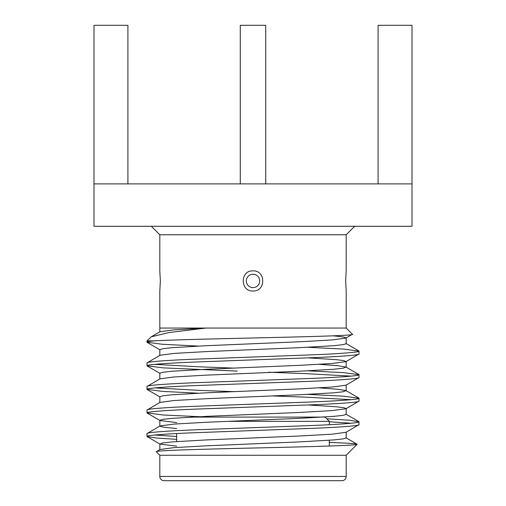 <?xml version="1.0" encoding="UTF-8"?>
<svg xmlns="http://www.w3.org/2000/svg" width="506" height="506" viewBox="0 0 506 506"><rect width="100%" height="100%" fill="white"/><g stroke="black" fill="none" stroke-linecap="round" stroke-linejoin="round"><path stroke-width="0.76" d="M253 274.265A6.673 6.673 0 0 0 246.327 280.944A6.673 6.673 0 0 0 253 287.617A6.673 6.673 0 0 0 259.673 280.944A6.673 6.673 0 0 0 253 274.265M346.193 291.007L345.642 280.944L346.193 270.874L345.642 280.944L346.193 291.007L346.193 328.052L352.397 334.257C360.272 336.541 188.921 338.691 154.064 340.867L146.993 340.867L146.993 342.22C146.942 341.809 149.302 341.36 154.064 340.867L155.671 340.867M346.193 328.052L159.814 328.052L159.807 291.007L160.358 280.944L159.807 270.874L159.807 234.765L151.332 226.29M253 270.874C240.002 270.267 240.027 291.608 253 291.007C265.96 291.633 266.004 270.267 253 270.874M354.668 226.29L346.193 234.765L159.807 234.765M323.631 417.096L325.086 417.096L329.324 421.34L228.225 421.34L329.324 421.34L329.324 424.717M329.324 440.264L329.324 446.052M176.676 433.534L176.676 441.542M159.807 476.462L346.193 476.462L346.193 455.261L159.807 455.261L159.807 476.462A4.238 4.238 0 0 0 164.052 480.7L176.676 480.7M346.193 476.462A4.238 4.238 0 0 1 341.948 480.7L164.052 480.7M146.993 433.585L146.993 436.444C145.949 435.318 168.574 433.642 199.996 432.522L306.003 428.595C337.426 427.469 360.051 425.793 359.007 424.667L359.007 421.808C360.051 422.934 337.426 424.61 306.003 425.736L199.996 429.657C168.574 430.783 145.949 432.459 146.993 433.585L160.016 425.957L173.969 424.085L206.41 422.257L299.59 418.329L333.694 416.368L343.112 415.331L346.18 414.401L346.18 408.513L343.738 407.691L336.205 406.773L307.958 404.964M176.676 446.153L160.016 444.078L162.888 442.921L172.306 441.89L206.41 439.923L299.59 435.995L332.031 434.173L345.984 432.295L359.007 424.667M146.993 362.916L146.993 365.775C145.949 364.649 168.574 362.973 199.996 361.847L306.003 357.925C337.426 356.8 360.051 355.123 359.007 353.998L359.007 351.139C360.051 352.265 337.426 353.941 306.003 355.067L199.996 358.988C168.574 360.114 145.949 361.79 146.993 362.916L160.016 355.288L173.969 353.409L206.41 351.588L299.59 347.66L333.694 345.699L343.112 344.662L346.18 343.732L346.18 337.844L342.954 336.888L333.056 335.826M159.82 379.07L159.82 373.181L162.888 372.252L172.306 371.214L206.41 369.253L299.59 365.326L332.031 363.498L345.984 361.626L359.007 353.998M146.993 386.47L146.993 389.329C145.949 388.21 168.574 386.533 199.996 385.408L306.003 381.48C337.426 380.354 360.051 378.678 359.007 377.552L359.007 374.693C360.051 375.819 337.426 377.495 306.003 378.621L199.996 382.549C168.574 383.674 145.949 385.351 146.993 386.47L160.016 378.842L173.969 376.97L206.41 375.142L299.59 371.214L333.694 369.253L343.112 368.223L345.984 367.065L338.179 365.743L319.488 364.345M159.82 402.624L159.82 396.736L162.888 395.806L172.306 394.775L206.41 392.808L299.59 388.886L332.031 387.058L345.984 385.186L359.007 377.552M146.993 410.031L146.993 412.89C145.949 411.764 168.574 410.088 199.996 408.962L306.003 405.034C337.426 403.914 360.051 402.238 359.007 401.113L359.007 398.254C360.051 399.379 337.426 401.049 306.003 402.175L199.996 406.103C168.574 407.229 145.949 408.905 146.993 410.031L160.016 402.397L173.969 400.524L206.41 398.696L299.59 394.775L333.694 392.808L343.112 391.777L345.984 390.619L338.179 389.297L319.488 387.9M176.676 428.487L163.988 427.279L159.82 426.185L159.82 420.29L162.888 419.366L172.306 418.329L206.41 416.368L299.59 412.441L332.031 410.613L345.984 408.74L359.007 401.113M359.007 351.139L343.776 349.102L307.958 347.287M198.042 346.072L162.224 344.257L146.993 342.22M359.007 374.693L343.776 372.656L307.958 370.841M233.867 368.096L199.996 366.844L154.849 364.345M351.151 376.122L306.003 373.63L268.686 372.245M237.314 371.081L162.85 367.856L146.993 365.775M359.007 398.254L343.776 396.211L307.958 394.395M233.867 391.65L199.996 390.398L154.849 387.9M351.151 399.683L306.003 397.185L272.133 395.932M198.042 393.187L162.224 391.372L146.993 389.329M359.007 421.808L349.532 420.227L326.756 418.766M351.151 423.237L329.324 421.757M207.599 417.096L162.85 414.971L146.993 412.89M346.193 455.261L357.154 444.293C357.369 445.482 309.634 446.722 256.004 447.955C202.273 449.214 153.666 450.466 156.316 451.763L156.373 451.624M159.807 455.261L156.316 451.763M151.231 336.813L160.016 331.727L173.849 329.868L206.037 328.052L169.232 332.505L151.231 336.813L146.993 340.867M159.82 355.509L159.82 349.621L162.888 348.691L172.306 347.66L206.41 345.699L299.59 341.771L332.031 339.943L345.984 338.071L352.397 334.257M265.72 183.887L265.72 25.3L240.28 25.3L240.28 183.887M346.193 234.765L346.193 270.874M412.01 183.887L93.989 183.887L93.989 226.29L412.01 226.29L412.01 25.3L378.09 25.3L378.09 183.887M127.91 183.887L127.91 25.3L93.989 25.3L93.989 183.887M329.096 442.446C347.995 443.092 357.35 443.705 357.154 444.293L345.984 437.734M176.676 436.495L154.849 435.015M176.676 439.353L155.715 437.956L146.993 436.444M329.324 455.261L345.68 455.267M329.324 480.7L341.948 480.7M156.367 451.624L160.016 449.511L173.969 447.639L206.41 445.811L299.59 441.89L333.694 439.923L343.112 438.892L346.18 437.962L346.18 432.073M176.676 422.599L160.016 420.518L147.17 413.086M345.984 361.626L343.738 360.576L336.205 359.658L307.958 357.85M325.086 417.096L191.021 417.096M159.82 449.739L159.82 443.851M346.18 390.847L346.18 384.958M346.18 367.293L346.18 361.404M159.82 331.955L159.82 328.052M345.984 414.18L358.83 421.612M345.984 390.619L358.83 398.051M345.984 367.065L358.83 374.497M345.984 343.504L358.83 350.943M147.17 436.646L160.016 444.078M160.016 396.963L147.17 389.531M160.016 373.403L147.17 365.971M160.01 349.848L147.17 342.417"/></g></svg>
